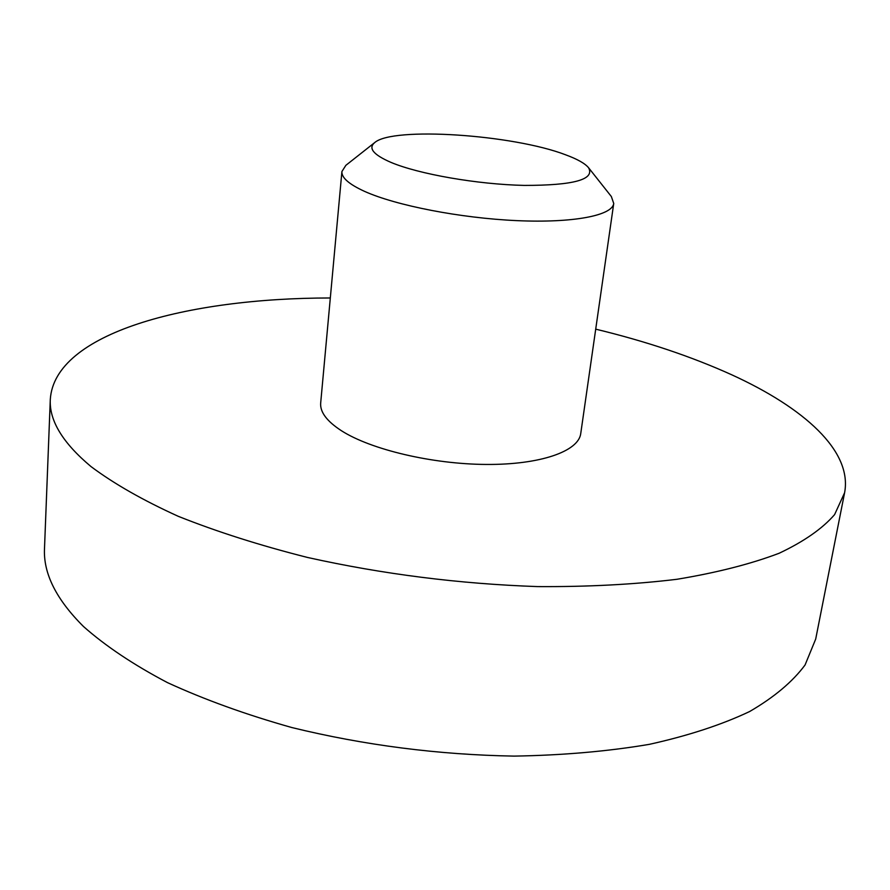<?xml version="1.0" encoding="UTF-8"?>
<svg xmlns="http://www.w3.org/2000/svg" width="890" height="890" viewBox="0 0 890 890"><rect width="100%" height="100%" fill="white"/><g stroke="black" fill="none" stroke-linecap="round" stroke-linejoin="round"><path stroke-width="1.33" d="M565.606 154.804C513.196 134.601 392.713 126.413 374.679 142.611C368.015 148.163 373.399 154.738 390.81 162.325C418.656 174.117 477.351 184.397 524.21 185.409C573.605 185.443 595.054 179.546 588.568 167.743C585.019 163.437 577.365 159.132 565.606 154.804M588.568 167.743L611.341 196.523L613.733 203.465C612.387 215.502 573.371 223.179 516.845 220.631C460.419 218.128 395.794 205.501 364.477 191.339C348.947 184.23 341.426 177.633 341.916 171.525L345.854 165.34L374.679 142.611M595.721 329.155C646.129 341.348 691.463 356.567 731.725 374.79C803.948 407.765 852.542 450.985 844.599 492.749L834.598 514.609C822.405 528.66 803.937 541.532 779.195 553.235C750.837 564.004 716.75 572.693 676.901 579.29C634.158 584.463 587.745 586.899 537.671 586.599C459.507 583.896 382.8 574.183 307.551 557.463C259.902 545.425 216.804 531.697 178.256 516.311C142.99 500.291 113.931 483.726 91.058 466.616C62.723 442.909 49.128 420.514 50.296 399.443C54.479 333.105 186.644 298.028 330.312 297.972M844.599 492.749L815.696 639.076L805.061 664.986C792.612 681.751 774.144 697.27 749.625 711.533C721.656 724.783 688.226 735.719 649.322 744.352C607.692 751.383 562.614 755.298 514.086 756.111C438.459 754.787 364.411 745.275 291.909 727.564C246.018 714.637 204.511 699.651 167.398 682.585C133.444 664.708 105.476 646.006 83.471 626.493C56.215 599.359 43.221 573.36 44.5 548.485L50.296 399.443M613.733 203.465L580.736 433.597C578.533 451.33 540.397 464.825 486.229 464.447C432.151 464.146 370.841 449.584 341.426 430.727C326.853 421.259 319.933 412.037 320.678 403.048L341.916 171.525"/></g></svg>
